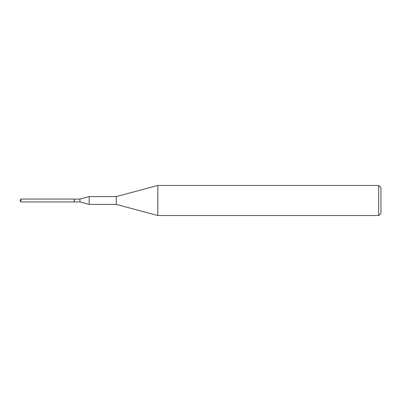 <?xml version="1.0" encoding="UTF-8"?>
<svg xmlns="http://www.w3.org/2000/svg" width="401" height="401" viewBox="0 0 401 401"><rect width="100%" height="100%" fill="white"/><g stroke="black" fill="none" stroke-linecap="round" stroke-linejoin="round"><path stroke-width="0.6" d="M20.917 199.056L20.917 201.944L74.185 201.944L74.185 199.056L20.917 199.056L20.05 200.5L20.917 201.944M378.694 185.462L380.95 187.718L380.95 213.282L378.694 215.537L378.694 185.462L157.819 185.462L157.819 215.537L378.694 215.537M74.185 199.177L79.959 199.056L89.162 196.59L116.29 196.59L116.29 204.41L157.819 215.537M89.162 196.59L89.162 204.41L116.29 204.41M79.959 199.056L79.959 201.944L89.162 204.41M74.305 199.056L74.305 201.944L79.959 201.944M116.29 196.59L157.819 185.462"/></g></svg>
